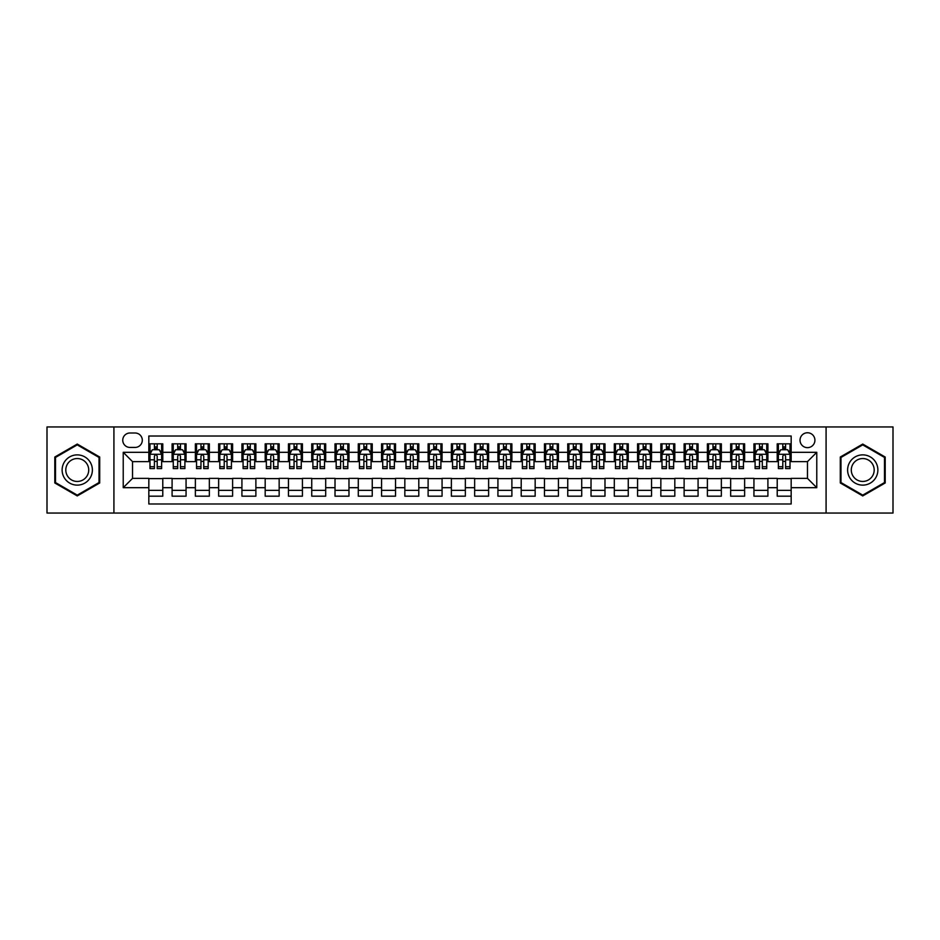 <?xml version="1.0" encoding="UTF-8"?>
<svg xmlns="http://www.w3.org/2000/svg" width="940" height="940" viewBox="0 0 940 940"><rect width="100%" height="100%" fill="white"/><g stroke="black" fill="none" stroke-linecap="round" stroke-linejoin="round"><path stroke-width="1.41" d="M807.472 432.764A7.45 7.45 0 0 0 800.022 440.214A7.45 7.45 0 0 0 807.472 447.652A7.45 7.45 0 0 0 814.921 440.214A7.45 7.45 0 0 0 807.472 432.764M826.084 513.052L893 513.052L893 426.948L826.084 426.948L826.084 513.052L113.916 513.052L113.916 426.948L47 426.948L47 513.052L113.916 513.052M791.175 443.821L777.216 443.821L777.216 452.316L767.909 452.316L767.909 461.622L777.216 461.622L777.216 452.316M767.909 452.316L767.909 443.821L753.939 443.821L753.939 452.316L744.633 452.316L744.633 461.622L753.939 461.622L753.939 452.316M744.633 452.316L744.633 443.821L730.662 443.821L730.662 452.316L721.356 452.316L721.356 461.622L730.662 461.622L730.662 452.316M721.356 452.316L721.356 443.821L707.397 443.821L707.397 452.316L698.079 452.316L698.079 461.622L707.397 461.622L707.397 452.316M698.079 452.316L698.079 443.821L684.12 443.821L684.12 452.316L674.814 452.316L674.814 461.622L684.12 461.622L684.12 452.316M674.814 452.316L674.814 443.821L660.843 443.821L660.843 452.316L651.538 452.316L651.538 461.622L660.843 461.622L660.843 452.316M651.538 452.316L651.538 443.821L637.567 443.821L637.567 452.316L628.261 452.316L628.261 461.622L637.567 461.622L637.567 452.316M628.261 452.316L628.261 443.821L614.302 443.821L614.302 452.316L604.984 452.316L604.984 461.622L614.302 461.622L614.302 452.316M604.984 452.316L604.984 443.821L591.025 443.821L591.025 452.316L581.719 452.316L581.719 461.622L591.025 461.622L591.025 452.316M581.719 452.316L581.719 443.821L567.748 443.821L567.748 452.316L558.442 452.316L558.442 461.622L567.748 461.622L567.748 452.316M558.442 452.316L558.442 443.821L544.471 443.821L544.471 452.316L535.165 452.316L535.165 461.622L544.471 461.622L544.471 452.316M535.165 452.316L535.165 443.821L521.207 443.821L521.207 452.316L511.889 452.316L511.889 461.622L521.207 461.622L521.207 452.316M511.889 452.316L511.889 443.821L497.93 443.821L497.93 452.316L488.624 452.316L488.624 461.622L497.93 461.622L497.93 452.316M488.624 452.316L488.624 443.821L474.653 443.821L474.653 452.316L465.347 452.316L465.347 461.622L474.653 461.622L474.653 452.316M465.347 452.316L465.347 443.821L451.376 443.821L451.376 452.316L442.07 452.316L442.07 461.622L451.376 461.622L451.376 452.316M442.07 452.316L442.07 443.821L428.111 443.821L428.111 452.316L418.794 452.316L418.794 461.622L428.111 461.622L428.111 452.316M418.794 452.316L418.794 443.821L404.835 443.821L404.835 452.316L395.529 452.316L395.529 461.622L404.835 461.622L404.835 452.316M395.529 452.316L395.529 443.821L381.558 443.821L381.558 452.316L372.252 452.316L372.252 461.622L381.558 461.622L381.558 452.316M372.252 452.316L372.252 443.821L358.281 443.821L358.281 452.316L348.975 452.316L348.975 461.622L358.281 461.622L358.281 452.316M348.975 452.316L348.975 443.821L335.016 443.821L335.016 452.316L325.698 452.316L325.698 461.622L335.016 461.622L335.016 452.316M325.698 452.316L325.698 443.821L311.739 443.821L311.739 452.316L302.433 452.316L302.433 461.622L311.739 461.622L311.739 452.316M302.433 452.316L302.433 443.821L288.463 443.821L288.463 452.316L279.157 452.316L279.157 461.622L288.463 461.622L288.463 452.316M279.157 452.316L279.157 443.821L265.186 443.821L265.186 452.316L255.88 452.316L255.88 461.622L265.186 461.622L265.186 452.316M255.88 452.316L255.88 443.821L241.921 443.821L241.921 452.316L232.603 452.316L232.603 461.622L241.921 461.622L241.921 452.316M232.603 452.316L232.603 443.821L218.644 443.821L218.644 452.316L209.338 452.316L209.338 461.622L218.644 461.622L218.644 452.316M209.338 452.316L209.338 443.821L195.367 443.821L195.367 452.316L186.061 452.316L186.061 461.622L195.367 461.622L195.367 452.316M186.061 452.316L186.061 443.821L172.091 443.821L172.091 461.622L162.785 461.622L162.785 443.821L148.826 443.821M148.826 496.179L162.785 496.179L162.785 478.378L172.091 478.378L172.091 496.179L186.061 496.179L186.061 478.378L195.367 478.378L195.367 487.684L186.061 487.684M195.367 487.684L195.367 496.179L209.338 496.179L209.338 478.378L218.644 478.378L218.644 487.684L209.338 487.684M218.644 487.684L218.644 496.179L232.603 496.179L232.603 478.378L241.921 478.378L241.921 487.684L232.603 487.684M241.921 487.684L241.921 496.179L255.88 496.179L255.88 478.378L265.186 478.378L265.186 487.684L255.88 487.684M265.186 487.684L265.186 496.179L279.157 496.179L279.157 478.378L288.463 478.378L288.463 487.684L279.157 487.684M288.463 487.684L288.463 496.179L302.433 496.179L302.433 478.378L311.739 478.378L311.739 487.684L302.433 487.684M311.739 487.684L311.739 496.179L325.698 496.179L325.698 478.378L335.016 478.378L335.016 487.684L325.698 487.684M335.016 487.684L335.016 496.179L348.975 496.179L348.975 478.378L358.281 478.378L358.281 487.684L348.975 487.684M358.281 487.684L358.281 496.179L372.252 496.179L372.252 478.378L381.558 478.378L381.558 487.684L372.252 487.684M381.558 487.684L381.558 496.179L395.529 496.179L395.529 478.378L404.835 478.378L404.835 487.684L395.529 487.684M404.835 487.684L404.835 496.179L418.794 496.179L418.794 478.378L428.111 478.378L428.111 487.684L418.794 487.684M428.111 487.684L428.111 496.179L442.07 496.179L442.07 478.378L451.376 478.378L451.376 487.684L442.07 487.684M451.376 487.684L451.376 496.179L465.347 496.179L465.347 478.378L474.653 478.378L474.653 487.684L465.347 487.684M474.653 487.684L474.653 496.179L488.624 496.179L488.624 478.378L497.93 478.378L497.93 487.684L488.624 487.684M497.93 487.684L497.93 496.179L511.889 496.179L511.889 478.378L521.207 478.378L521.207 487.684L511.889 487.684M521.207 487.684L521.207 496.179L535.165 496.179L535.165 478.378L544.471 478.378L544.471 487.684L535.165 487.684M544.471 487.684L544.471 496.179L558.442 496.179L558.442 478.378L567.748 478.378L567.748 487.684L558.442 487.684M567.748 487.684L567.748 496.179L581.719 496.179L581.719 478.378L591.025 478.378L591.025 487.684L581.719 487.684M591.025 487.684L591.025 496.179L604.984 496.179L604.984 478.378L614.302 478.378L614.302 487.684L604.984 487.684M614.302 487.684L614.302 496.179L628.261 496.179L628.261 478.378L637.567 478.378L637.567 487.684L628.261 487.684M637.567 487.684L637.567 496.179L651.538 496.179L651.538 478.378L660.843 478.378L660.843 487.684L651.538 487.684M660.843 487.684L660.843 496.179L674.814 496.179L674.814 478.378L684.12 478.378L684.12 487.684L674.814 487.684M684.12 487.684L684.12 496.179L698.079 496.179L698.079 478.378L707.397 478.378L707.397 487.684L698.079 487.684M707.397 487.684L707.397 496.179L721.356 496.179L721.356 478.378L730.662 478.378L730.662 487.684L721.356 487.684M730.662 487.684L730.662 496.179L744.633 496.179L744.633 478.378L753.939 478.378L753.939 487.684L744.633 487.684M753.939 487.684L753.939 496.179L767.909 496.179L767.909 478.378L777.216 478.378L777.216 487.684L767.909 487.684M129.967 447.428L135.09 447.428A7.215 7.215 0 0 0 142.304 440.214A7.215 7.215 0 0 0 135.09 432.999L129.967 432.999A7.215 7.215 0 0 0 122.752 440.214A7.215 7.215 0 0 0 129.967 447.428M826.084 426.948L113.916 426.948M791.175 452.316L791.175 436.019L148.826 436.019L148.826 461.622L132.528 461.622L132.528 478.378L148.826 478.378L148.826 503.981L791.175 503.981L791.175 478.378L807.472 478.378L807.472 461.622L791.175 461.622L791.175 452.316L816.778 452.316L816.778 487.684L791.175 487.684M148.826 487.684L123.222 487.684L123.222 452.316L148.826 452.316M777.216 487.684L777.216 496.179L791.175 496.179M148.826 449.637L149.989 449.637M154.407 449.637L157.203 449.637M161.621 449.637L162.785 449.637M148.826 461.387L149.989 461.387M154.407 461.387L157.203 461.387M161.621 461.387L162.785 461.387M148.826 478.613L162.785 478.613M148.826 490.363L162.785 490.363M172.091 461.387L173.266 461.387M177.684 461.387L180.48 461.387M184.898 461.387L186.061 461.387M172.091 449.637L173.266 449.637M177.684 449.637L180.48 449.637M184.898 449.637L186.061 449.637M172.091 478.613L186.061 478.613M172.091 490.363L186.061 490.363M195.367 478.613L209.338 478.613M195.367 490.363L209.338 490.363M195.367 449.637L196.53 449.637M200.96 449.637L203.745 449.637M208.175 449.637L209.338 449.637M195.367 461.387L196.53 461.387M200.96 461.387L203.745 461.387M208.175 461.387L209.338 461.387M218.644 478.613L232.603 478.613M218.644 490.363L232.603 490.363M218.644 449.637L219.807 449.637M224.225 449.637L227.022 449.637M231.44 449.637L232.603 449.637M218.644 461.387L219.807 461.387M224.225 461.387L227.022 461.387M231.44 461.387L232.603 461.387M241.921 478.613L255.88 478.613M241.921 490.363L255.88 490.363M241.921 449.637L243.084 449.637M247.502 449.637L250.299 449.637M254.717 449.637L255.88 449.637M241.921 461.387L243.084 461.387M247.502 461.387L250.299 461.387M254.717 461.387L255.88 461.387M265.186 478.613L279.157 478.613M265.186 490.363L279.157 490.363M265.186 449.637L266.361 449.637M270.779 449.637L273.575 449.637M277.993 449.637L279.157 449.637M265.186 461.387L266.361 461.387M270.779 461.387L273.575 461.387M277.993 461.387L279.157 461.387M288.463 478.613L302.433 478.613M288.463 490.363L302.433 490.363M288.463 449.637L289.626 449.637M294.055 449.637L296.84 449.637M301.27 449.637L302.433 449.637M288.463 461.387L289.626 461.387M294.055 461.387L296.84 461.387M301.27 461.387L302.433 461.387M311.739 478.613L325.698 478.613M311.739 490.363L325.698 490.363M311.739 449.637L312.903 449.637M317.321 449.637L320.117 449.637M324.535 449.637L325.698 449.637M311.739 461.387L312.903 461.387M317.321 461.387L320.117 461.387M324.535 461.387L325.698 461.387M335.016 478.613L348.975 478.613M335.016 490.363L348.975 490.363M335.016 449.637L336.179 449.637M340.597 449.637L343.394 449.637M347.812 449.637L348.975 449.637M335.016 461.387L336.179 461.387M340.597 461.387L343.394 461.387M347.812 461.387L348.975 461.387M358.281 478.613L372.252 478.613M358.281 490.363L372.252 490.363M358.281 449.637L359.444 449.637M363.874 449.637L366.671 449.637M371.089 449.637L372.252 449.637M358.281 461.387L359.444 461.387M363.874 461.387L366.671 461.387M371.089 461.387L372.252 461.387M381.558 478.613L395.529 478.613M381.558 490.363L395.529 490.363M381.558 449.637L382.721 449.637M387.151 449.637L389.936 449.637M394.365 449.637L395.529 449.637M381.558 461.387L382.721 461.387M387.151 461.387L389.936 461.387M394.365 461.387L395.529 461.387M404.835 478.613L418.794 478.613M404.835 490.363L418.794 490.363M404.835 449.637L405.998 449.637M410.416 449.637L413.212 449.637M417.63 449.637L418.794 449.637M404.835 461.387L405.998 461.387M410.416 461.387L413.212 461.387M417.63 461.387L418.794 461.387M428.111 478.613L442.07 478.613M428.111 490.363L442.07 490.363M428.111 449.637L429.274 449.637M433.693 449.637L436.489 449.637M440.907 449.637L442.07 449.637M428.111 461.387L429.274 461.387M433.693 461.387L436.489 461.387M440.907 461.387L442.07 461.387M451.376 478.613L465.347 478.613M451.376 490.363L465.347 490.363M451.376 449.637L452.539 449.637M456.969 449.637L459.754 449.637M464.184 449.637L465.347 449.637M451.376 461.387L452.539 461.387M456.969 461.387L459.754 461.387M464.184 461.387L465.347 461.387M474.653 478.613L488.624 478.613M474.653 490.363L488.624 490.363M474.653 449.637L475.816 449.637M480.246 449.637L483.031 449.637M487.461 449.637L488.624 449.637M474.653 461.387L475.816 461.387M480.246 461.387L483.031 461.387M487.461 461.387L488.624 461.387M497.93 478.613L511.889 478.613M497.93 490.363L511.889 490.363M497.93 449.637L499.093 449.637M503.511 449.637L506.308 449.637M510.726 449.637L511.889 449.637M497.93 461.387L499.093 461.387M503.511 461.387L506.308 461.387M510.726 461.387L511.889 461.387M521.207 478.613L535.165 478.613M521.207 490.363L535.165 490.363M521.207 449.637L522.37 449.637M526.788 449.637L529.584 449.637M534.002 449.637L535.165 449.637M521.207 461.387L522.37 461.387M526.788 461.387L529.584 461.387M534.002 461.387L535.165 461.387M544.471 478.613L558.442 478.613M544.471 490.363L558.442 490.363M544.471 449.637L545.635 449.637M550.064 449.637L552.849 449.637M557.279 449.637L558.442 449.637M544.471 461.387L545.635 461.387M550.064 461.387L552.849 461.387M557.279 461.387L558.442 461.387M567.748 478.613L581.719 478.613M567.748 490.363L581.719 490.363M567.748 449.637L568.912 449.637M573.33 449.637L576.126 449.637M580.556 449.637L581.719 449.637M567.748 461.387L568.912 461.387M573.33 461.387L576.126 461.387M580.556 461.387L581.719 461.387M591.025 478.613L604.984 478.613M591.025 490.363L604.984 490.363M591.025 449.637L592.188 449.637M596.606 449.637L599.403 449.637M603.821 449.637L604.984 449.637M591.025 461.387L592.188 461.387M596.606 461.387L599.403 461.387M603.821 461.387L604.984 461.387M614.302 478.613L628.261 478.613M614.302 490.363L628.261 490.363M614.302 449.637L615.465 449.637M619.883 449.637L622.68 449.637M627.098 449.637L628.261 449.637M614.302 461.387L615.465 461.387M619.883 461.387L622.68 461.387M627.098 461.387L628.261 461.387M637.567 478.613L651.538 478.613M637.567 490.363L651.538 490.363M637.567 449.637L638.73 449.637M643.16 449.637L645.945 449.637M650.374 449.637L651.538 449.637M637.567 461.387L638.73 461.387M643.16 461.387L645.945 461.387M650.374 461.387L651.538 461.387M660.843 478.613L674.814 478.613M660.843 490.363L674.814 490.363M660.843 449.637L662.007 449.637M666.425 449.637L669.221 449.637M673.639 449.637L674.814 449.637M660.843 461.387L662.007 461.387M666.425 461.387L669.221 461.387M673.639 461.387L674.814 461.387M684.12 478.613L698.079 478.613M684.12 490.363L698.079 490.363M684.12 449.637L685.284 449.637M689.702 449.637L692.498 449.637M696.916 449.637L698.079 449.637M684.12 461.387L685.284 461.387M689.702 461.387L692.498 461.387M696.916 461.387L698.079 461.387M707.397 478.613L721.356 478.613M707.397 490.363L721.356 490.363M707.397 449.637L708.56 449.637M712.978 449.637L715.775 449.637M720.193 449.637L721.356 449.637M707.397 461.387L708.56 461.387M712.978 461.387L715.775 461.387M720.193 461.387L721.356 461.387M730.662 478.613L744.633 478.613M730.662 490.363L744.633 490.363M730.662 449.637L731.825 449.637M736.255 449.637L739.04 449.637M743.47 449.637L744.633 449.637M730.662 461.387L731.825 461.387M736.255 461.387L739.04 461.387M743.47 461.387L744.633 461.387M753.939 478.613L767.909 478.613M753.939 490.363L767.909 490.363M753.939 449.637L755.102 449.637M759.52 449.637L762.317 449.637M766.735 449.637L767.909 449.637M753.939 461.387L755.102 461.387M759.52 461.387L762.317 461.387M766.735 461.387L767.909 461.387M777.216 478.613L791.175 478.613M777.216 490.363L791.175 490.363M777.216 449.637L778.379 449.637M782.797 449.637L785.593 449.637M790.011 449.637L791.175 449.637M777.216 461.387L778.379 461.387M782.797 461.387L785.593 461.387M790.011 461.387L791.175 461.387M132.528 461.622L123.222 452.316M132.528 478.378L123.222 487.684M816.778 452.316L807.472 461.622M816.778 487.684L807.472 478.378M77.256 495.932L99.71 482.972L99.71 457.028L77.256 444.068L54.802 457.028L54.802 482.972L77.256 495.932M885.198 457.028L862.744 444.068L840.289 457.028L840.289 482.972L862.744 495.932L885.198 482.972L885.198 457.028M157.203 446.841L154.407 446.841M161.621 466.71L157.203 466.71L157.203 468.602L161.621 468.602L161.621 454.408L159.295 449.755L152.315 449.755L149.989 454.408L149.989 468.602L154.407 468.602L154.407 466.71L149.989 466.71M149.989 454.408L149.989 443.821M161.621 454.408L161.621 443.821M154.407 449.755L154.407 443.821M157.203 443.821L157.203 449.755M157.203 466.71L157.203 456.147C156.275 454.361 155.335 454.361 154.407 456.147L154.407 466.71M77.256 454.878A15.122 15.122 0 0 0 62.122 470A15.122 15.122 0 0 0 77.256 485.122A15.122 15.122 0 0 0 92.379 470A15.122 15.122 0 0 0 77.256 454.878M77.256 458.544A11.456 11.456 0 0 0 65.8 470A11.456 11.456 0 0 0 77.256 481.456A11.456 11.456 0 0 0 88.713 470A11.456 11.456 0 0 0 77.256 458.544M99.017 482.561L77.256 495.122L55.495 482.561L55.495 457.439L77.256 444.879L99.017 457.439L99.017 482.561M849.643 462.433A15.122 15.122 0 0 0 855.177 483.101A15.122 15.122 0 0 0 875.845 477.567A15.122 15.122 0 0 0 870.311 456.899A15.122 15.122 0 0 0 849.643 462.433M852.827 464.278A11.456 11.456 0 0 0 857.022 479.917A11.456 11.456 0 0 0 872.661 475.722A11.456 11.456 0 0 0 868.466 460.083A11.456 11.456 0 0 0 852.827 464.278M884.505 457.439L884.505 482.561L862.744 495.122L840.983 482.561L840.983 457.439L862.744 444.879L884.505 457.439M180.48 446.841L177.684 446.841M184.898 466.71L180.48 466.71L180.48 468.602L184.898 468.602L184.898 454.408L182.572 449.755L175.592 449.755L173.266 454.408L173.266 468.602L177.684 468.602L177.684 466.71L173.266 466.71M173.266 454.408L173.266 443.821M184.898 454.408L184.898 443.821M177.684 449.755L177.684 443.821M180.48 443.821L180.48 449.755M180.48 466.71L180.48 456.147C179.54 454.361 178.612 454.361 177.684 456.147L177.684 466.71M203.745 446.841L200.96 446.841M208.175 466.71L203.745 466.71L203.745 468.602L208.175 468.602L208.175 454.408L205.848 449.755L198.857 449.755L196.53 454.408L196.53 468.602L200.96 468.602L200.96 466.71L196.53 466.71M196.53 454.408L196.53 443.821M208.175 454.408L208.175 443.821M200.96 449.755L200.96 443.821M203.745 443.821L203.745 449.755M203.745 466.71L203.745 456.147C202.817 454.361 201.888 454.361 200.96 456.147L200.96 466.71M227.022 446.841L224.225 446.841M231.44 466.71L227.022 466.71L227.022 468.602L231.44 468.602L231.44 454.408L229.113 449.755L222.134 449.755L219.807 454.408L219.807 468.602L224.225 468.602L224.225 466.71L219.807 466.71M219.807 454.408L219.807 443.821M231.44 454.408L231.44 443.821M224.225 449.755L224.225 443.821M227.022 443.821L227.022 449.755M227.022 466.71L227.022 456.147C226.094 454.361 225.165 454.361 224.225 456.147L224.225 466.71M250.299 446.841L247.502 446.841M254.717 466.71L250.299 466.71L250.299 468.602L254.717 468.602L254.717 454.408L252.39 449.755L245.411 449.755L243.084 454.408L243.084 468.602L247.502 468.602L247.502 466.71L243.084 466.71M243.084 454.408L243.084 443.821M254.717 454.408L254.717 443.821M247.502 449.755L247.502 443.821M250.299 443.821L250.299 449.755M250.299 466.71L250.299 456.147C249.37 454.361 248.43 454.361 247.502 456.147L247.502 466.71M273.575 446.841L270.779 446.841M277.993 466.71L273.575 466.71L273.575 468.602L277.993 468.602L277.993 454.408L275.667 449.755L268.687 449.755L266.361 454.408L266.361 468.602L270.779 468.602L270.779 466.71L266.361 466.71M266.361 454.408L266.361 443.821M277.993 454.408L277.993 443.821M270.779 449.755L270.779 443.821M273.575 443.821L273.575 449.755M273.575 466.71L273.575 456.147C272.635 454.361 271.707 454.361 270.779 456.147L270.779 466.71M296.84 446.841L294.055 446.841M301.27 466.71L296.84 466.71L296.84 468.602L301.27 468.602L301.27 454.408L298.943 449.755L291.952 449.755L289.626 454.408L289.626 468.602L294.055 468.602L294.055 466.71L289.626 466.71M289.626 454.408L289.626 443.821M301.27 454.408L301.27 443.821M294.055 449.755L294.055 443.821M296.84 443.821L296.84 449.755M296.84 466.71L296.84 456.147C295.912 454.361 294.984 454.361 294.055 456.147L294.055 466.71M320.117 446.841L317.321 446.841M324.535 466.71L320.117 466.71L320.117 468.602L324.535 468.602L324.535 454.408L322.209 449.755L315.229 449.755L312.903 454.408L312.903 468.602L317.321 468.602L317.321 466.71L312.903 466.71M312.903 454.408L312.903 443.821M324.535 454.408L324.535 443.821M317.321 449.755L317.321 443.821M320.117 443.821L320.117 449.755M320.117 466.71L320.117 456.147C319.189 454.361 318.261 454.361 317.321 456.147L317.321 466.71M343.394 446.841L340.597 446.841M347.812 466.71L343.394 466.71L343.394 468.602L347.812 468.602L347.812 454.408L345.485 449.755L338.506 449.755L336.179 454.408L336.179 468.602L340.597 468.602L340.597 466.71L336.179 466.71M336.179 454.408L336.179 443.821M347.812 454.408L347.812 443.821M340.597 449.755L340.597 443.821M343.394 443.821L343.394 449.755M343.394 466.71L343.394 456.147C342.465 454.361 341.526 454.361 340.597 456.147L340.597 466.71M366.671 446.841L363.874 446.841M371.089 466.71L366.671 466.71L366.671 468.602L371.089 468.602L371.089 454.408L368.762 449.755L361.782 449.755L359.444 454.408L359.444 468.602L363.874 468.602L363.874 466.71L359.444 466.71M359.444 454.408L359.444 443.821M371.089 454.408L371.089 443.821M363.874 449.755L363.874 443.821M366.671 443.821L366.671 449.755M366.671 466.71L366.671 456.147C365.731 454.361 364.802 454.361 363.874 456.147L363.874 466.71M389.936 446.841L387.151 446.841M394.365 466.71L389.936 466.71L389.936 468.602L394.365 468.602L394.365 454.408L392.039 449.755L385.048 449.755L382.721 454.408L382.721 468.602L387.151 468.602L387.151 466.71L382.721 466.71M382.721 454.408L382.721 443.821M394.365 454.408L394.365 443.821M387.151 449.755L387.151 443.821M389.936 443.821L389.936 449.755M389.936 466.71L389.936 456.147C389.007 454.361 388.079 454.361 387.151 456.147L387.151 466.71M413.212 446.841L410.416 446.841M417.63 466.71L413.212 466.71L413.212 468.602L417.63 468.602L417.63 454.408L415.304 449.755L408.324 449.755L405.998 454.408L405.998 468.602L410.416 468.602L410.416 466.71L405.998 466.71M405.998 454.408L405.998 443.821M417.63 454.408L417.63 443.821M410.416 449.755L410.416 443.821M413.212 443.821L413.212 449.755M413.212 466.71L413.212 456.147C412.284 454.361 411.356 454.361 410.416 456.147L410.416 466.71M436.489 446.841L433.693 446.841M440.907 466.71L436.489 466.71L436.489 468.602L440.907 468.602L440.907 454.408L438.581 449.755L431.601 449.755L429.274 454.408L429.274 468.602L433.693 468.602L433.693 466.71L429.274 466.71M429.274 454.408L429.274 443.821M440.907 454.408L440.907 443.821M433.693 449.755L433.693 443.821M436.489 443.821L436.489 449.755M436.489 466.71L436.489 456.147C435.561 454.361 434.621 454.361 433.693 456.147L433.693 466.71M459.754 446.841L456.969 446.841M464.184 466.71L459.754 466.71L459.754 468.602L464.184 468.602L464.184 454.408L461.857 449.755L454.878 449.755L452.539 454.408L452.539 468.602L456.969 468.602L456.969 466.71L452.539 466.71M452.539 454.408L452.539 443.821M464.184 454.408L464.184 443.821M456.969 449.755L456.969 443.821M459.754 443.821L459.754 449.755M459.754 466.71L459.754 456.147C458.826 454.361 457.897 454.361 456.969 456.147L456.969 466.71M483.031 446.841L480.246 446.841M487.461 466.71L483.031 466.71L483.031 468.602L487.461 468.602L487.461 454.408L485.122 449.755L478.143 449.755L475.816 454.408L475.816 468.602L480.246 468.602L480.246 466.71L475.816 466.71M475.816 454.408L475.816 443.821M487.461 454.408L487.461 443.821M480.246 449.755L480.246 443.821M483.031 443.821L483.031 449.755M483.031 466.71L483.031 456.147C482.103 454.361 481.174 454.361 480.246 456.147L480.246 466.71M506.308 446.841L503.511 446.841M510.726 466.71L506.308 466.71L506.308 468.602L510.726 468.602L510.726 454.408L508.399 449.755L501.42 449.755L499.093 454.408L499.093 468.602L503.511 468.602L503.511 466.71L499.093 466.71M499.093 454.408L499.093 443.821M510.726 454.408L510.726 443.821M503.511 449.755L503.511 443.821M506.308 443.821L506.308 449.755M506.308 466.71L506.308 456.147C505.379 454.361 504.451 454.361 503.511 456.147L503.511 466.71M529.584 446.841L526.788 446.841M534.002 466.71L529.584 466.71L529.584 468.602L534.002 468.602L534.002 454.408L531.676 449.755L524.696 449.755L522.37 454.408L522.37 468.602L526.788 468.602L526.788 466.71L522.37 466.71M522.37 454.408L522.37 443.821M534.002 454.408L534.002 443.821M526.788 449.755L526.788 443.821M529.584 443.821L529.584 449.755M529.584 466.71L529.584 456.147C528.656 454.361 527.716 454.361 526.788 456.147L526.788 466.71M552.849 446.841L550.064 446.841M557.279 466.71L552.849 466.71L552.849 468.602L557.279 468.602L557.279 454.408L554.952 449.755L547.961 449.755L545.635 454.408L545.635 468.602L550.064 468.602L550.064 466.71L545.635 466.71M545.635 454.408L545.635 443.821M557.279 454.408L557.279 443.821M550.064 449.755L550.064 443.821M552.849 443.821L552.849 449.755M552.849 466.71L552.849 456.147C551.921 454.361 550.993 454.361 550.064 456.147L550.064 466.71M576.126 446.841L573.33 446.841M580.556 466.71L576.126 466.71L576.126 468.602L580.556 468.602L580.556 454.408L578.218 449.755L571.238 449.755L568.912 454.408L568.912 468.602L573.33 468.602L573.33 466.71L568.912 466.71M568.912 454.408L568.912 443.821M580.556 454.408L580.556 443.821M573.33 449.755L573.33 443.821M576.126 443.821L576.126 449.755M576.126 466.71L576.126 456.147C575.198 454.361 574.269 454.361 573.33 456.147L573.33 466.71M599.403 446.841L596.606 446.841M603.821 466.71L599.403 466.71L599.403 468.602L603.821 468.602L603.821 454.408L601.494 449.755L594.515 449.755L592.188 454.408L592.188 468.602L596.606 468.602L596.606 466.71L592.188 466.71M592.188 454.408L592.188 443.821M603.821 454.408L603.821 443.821M596.606 449.755L596.606 443.821M599.403 443.821L599.403 449.755M599.403 466.71L599.403 456.147C598.475 454.361 597.546 454.361 596.606 456.147L596.606 466.71M622.68 446.841L619.883 446.841M627.098 466.71L622.68 466.71L622.68 468.602L627.098 468.602L627.098 454.408L624.771 449.755L617.792 449.755L615.465 454.408L615.465 468.602L619.883 468.602L619.883 466.71L615.465 466.71M615.465 454.408L615.465 443.821M627.098 454.408L627.098 443.821M619.883 449.755L619.883 443.821M622.68 443.821L622.68 449.755M622.68 466.71L622.68 456.147C621.751 454.361 620.811 454.361 619.883 456.147L619.883 466.71M645.945 446.841L643.16 446.841M650.374 466.71L645.945 466.71L645.945 468.602L650.374 468.602L650.374 454.408L648.048 449.755L641.057 449.755L638.73 454.408L638.73 468.602L643.16 468.602L643.16 466.71L638.73 466.71M638.73 454.408L638.73 443.821M650.374 454.408L650.374 443.821M643.16 449.755L643.16 443.821M645.945 443.821L645.945 449.755M645.945 466.71L645.945 456.147C645.016 454.361 644.088 454.361 643.16 456.147L643.16 466.71M669.221 446.841L666.425 446.841M673.639 466.71L669.221 466.71L669.221 468.602L673.639 468.602L673.639 454.408L671.313 449.755L664.333 449.755L662.007 454.408L662.007 468.602L666.425 468.602L666.425 466.71L662.007 466.71M662.007 454.408L662.007 443.821M673.639 454.408L673.639 443.821M666.425 449.755L666.425 443.821M669.221 443.821L669.221 449.755M669.221 466.71L669.221 456.147C668.293 454.361 667.365 454.361 666.425 456.147L666.425 466.71M692.498 446.841L689.702 446.841M696.916 466.71L692.498 466.71L692.498 468.602L696.916 468.602L696.916 454.408L694.59 449.755L687.61 449.755L685.284 454.408L685.284 468.602L689.702 468.602L689.702 466.71L685.284 466.71M685.284 454.408L685.284 443.821M696.916 454.408L696.916 443.821M689.702 449.755L689.702 443.821M692.498 443.821L692.498 449.755M692.498 466.71L692.498 456.147C691.57 454.361 690.641 454.361 689.702 456.147L689.702 466.71M715.775 446.841L712.978 446.841M720.193 466.71L715.775 466.71L715.775 468.602L720.193 468.602L720.193 454.408L717.866 449.755L710.887 449.755L708.56 454.408L708.56 468.602L712.978 468.602L712.978 466.71L708.56 466.71M708.56 454.408L708.56 443.821M720.193 454.408L720.193 443.821M712.978 449.755L712.978 443.821M715.775 443.821L715.775 449.755M715.775 466.71L715.775 456.147C714.846 454.361 713.907 454.361 712.978 456.147L712.978 466.71M739.04 446.841L736.255 446.841M743.47 466.71L739.04 466.71L739.04 468.602L743.47 468.602L743.47 454.408L741.143 449.755L734.152 449.755L731.825 454.408L731.825 468.602L736.255 468.602L736.255 466.71L731.825 466.71M731.825 454.408L731.825 443.821M743.47 454.408L743.47 443.821M736.255 449.755L736.255 443.821M739.04 443.821L739.04 449.755M739.04 466.71L739.04 456.147C738.111 454.361 737.183 454.361 736.255 456.147L736.255 466.71M762.317 446.841L759.52 446.841M766.735 466.71L762.317 466.71L762.317 468.602L766.735 468.602L766.735 454.408L764.408 449.755L757.428 449.755L755.102 454.408L755.102 468.602L759.52 468.602L759.52 466.71L755.102 466.71M755.102 454.408L755.102 443.821M766.735 454.408L766.735 443.821M759.52 449.755L759.52 443.821M762.317 443.821L762.317 449.755M762.317 466.71L762.317 456.147C761.388 454.361 760.46 454.361 759.52 456.147L759.52 466.71M785.593 446.841L782.797 446.841M790.011 466.71L785.593 466.71L785.593 468.602L790.011 468.602L790.011 454.408L787.685 449.755L780.705 449.755L778.379 454.408L778.379 468.602L782.797 468.602L782.797 466.71L778.379 466.71M778.379 454.408L778.379 443.821M790.011 454.408L790.011 443.821M782.797 449.755L782.797 443.821M785.593 443.821L785.593 449.755M785.593 466.71L785.593 456.147C784.665 454.361 783.737 454.361 782.797 456.147L782.797 466.71M172.091 487.684L162.785 487.684M172.091 452.316L162.785 452.316M161.562 454.29L150.048 454.29M149.989 451.036L151.669 451.036M159.941 451.036L161.621 451.036M154.407 459.801L149.989 459.801M161.621 459.801L157.203 459.801M157.203 448.321L154.407 448.321M184.839 454.29L173.312 454.29M173.266 451.036L174.946 451.036M183.206 451.036L184.898 451.036M177.684 459.801L173.266 459.801M184.898 459.801L180.48 459.801M180.48 448.321L177.684 448.321M208.116 454.29L196.589 454.29M196.53 451.036L198.222 451.036M206.483 451.036L208.175 451.036M200.96 459.801L196.53 459.801M208.175 459.801L203.745 459.801M203.745 448.321L200.96 448.321M231.381 454.29L219.866 454.29M219.807 451.036L221.499 451.036M229.76 451.036L231.44 451.036M224.225 459.801L219.807 459.801M231.44 459.801L227.022 459.801M227.022 448.321L224.225 448.321M254.658 454.29L243.143 454.29M243.084 451.036L244.764 451.036M253.036 451.036L254.717 451.036M247.502 459.801L243.084 459.801M254.717 459.801L250.299 459.801M250.299 448.321L247.502 448.321M277.935 454.29L266.408 454.29M266.361 451.036L268.041 451.036M276.301 451.036L277.993 451.036M270.779 459.801L266.361 459.801M277.993 459.801L273.575 459.801M273.575 448.321L270.779 448.321M301.211 454.29L289.685 454.29M289.626 451.036L291.318 451.036M299.578 451.036L301.27 451.036M294.055 459.801L289.626 459.801M301.27 459.801L296.84 459.801M296.84 448.321L294.055 448.321M324.476 454.29L312.961 454.29M312.903 451.036L314.595 451.036M322.855 451.036L324.535 451.036M317.321 459.801L312.903 459.801M324.535 459.801L320.117 459.801M320.117 448.321L317.321 448.321M347.753 454.29L336.238 454.29M336.179 451.036L337.86 451.036M346.132 451.036L347.812 451.036M340.597 459.801L336.179 459.801M347.812 459.801L343.394 459.801M343.394 448.321L340.597 448.321M371.03 454.29L359.503 454.29M359.444 451.036L361.136 451.036M369.397 451.036L371.089 451.036M363.874 459.801L359.444 459.801M371.089 459.801L366.671 459.801M366.671 448.321L363.874 448.321M394.306 454.29L382.78 454.29M382.721 451.036L384.413 451.036M392.673 451.036L394.365 451.036M387.151 459.801L382.721 459.801M394.365 459.801L389.936 459.801M389.936 448.321L387.151 448.321M417.572 454.29L406.056 454.29M405.998 451.036L407.69 451.036M415.95 451.036L417.63 451.036M410.416 459.801L405.998 459.801M417.63 459.801L413.212 459.801M413.212 448.321L410.416 448.321M440.848 454.29L429.333 454.29M429.274 451.036L430.955 451.036M439.215 451.036L440.907 451.036M433.693 459.801L429.274 459.801M440.907 459.801L436.489 459.801M436.489 448.321L433.693 448.321M464.125 454.29L452.598 454.29M452.539 451.036L454.231 451.036M462.492 451.036L464.184 451.036M456.969 459.801L452.539 459.801M464.184 459.801L459.754 459.801M459.754 448.321L456.969 448.321M487.402 454.29L475.875 454.29M475.816 451.036L477.508 451.036M485.769 451.036L487.461 451.036M480.246 459.801L475.816 459.801M487.461 459.801L483.031 459.801M483.031 448.321L480.246 448.321M510.667 454.29L499.152 454.29M499.093 451.036L500.785 451.036M509.045 451.036L510.726 451.036M503.511 459.801L499.093 459.801M510.726 459.801L506.308 459.801M506.308 448.321L503.511 448.321M533.944 454.29L522.428 454.29M522.37 451.036L524.05 451.036M532.31 451.036L534.002 451.036M526.788 459.801L522.37 459.801M534.002 459.801L529.584 459.801M529.584 448.321L526.788 448.321M557.22 454.29L545.694 454.29M545.635 451.036L547.327 451.036M555.587 451.036L557.279 451.036M550.064 459.801L545.635 459.801M557.279 459.801L552.849 459.801M552.849 448.321L550.064 448.321M580.497 454.29L568.97 454.29M568.912 451.036L570.604 451.036M578.864 451.036L580.556 451.036M573.33 459.801L568.912 459.801M580.556 459.801L576.126 459.801M576.126 448.321L573.33 448.321M603.762 454.29L592.247 454.29M592.188 451.036L593.869 451.036M602.141 451.036L603.821 451.036M596.606 459.801L592.188 459.801M603.821 459.801L599.403 459.801M599.403 448.321L596.606 448.321M627.039 454.29L615.524 454.29M615.465 451.036L617.145 451.036M625.405 451.036L627.098 451.036M619.883 459.801L615.465 459.801M627.098 459.801L622.68 459.801M622.68 448.321L619.883 448.321M650.316 454.29L638.789 454.29M638.73 451.036L640.422 451.036M648.682 451.036L650.374 451.036M643.16 459.801L638.73 459.801M650.374 459.801L645.945 459.801M645.945 448.321L643.16 448.321M673.592 454.29L662.066 454.29M662.007 451.036L663.699 451.036M671.959 451.036L673.639 451.036M666.425 459.801L662.007 459.801M673.639 459.801L669.221 459.801M669.221 448.321L666.425 448.321M696.857 454.29L685.342 454.29M685.284 451.036L686.964 451.036M695.236 451.036L696.916 451.036M689.702 459.801L685.284 459.801M696.916 459.801L692.498 459.801M692.498 448.321L689.702 448.321M720.134 454.29L708.619 454.29M708.56 451.036L710.241 451.036M718.501 451.036L720.193 451.036M712.978 459.801L708.56 459.801M720.193 459.801L715.775 459.801M715.775 448.321L712.978 448.321M743.411 454.29L731.884 454.29M731.825 451.036L733.517 451.036M741.777 451.036L743.47 451.036M736.255 459.801L731.825 459.801M743.47 459.801L739.04 459.801M739.04 448.321L736.255 448.321M766.688 454.29L755.161 454.29M755.102 451.036L756.794 451.036M765.054 451.036L766.735 451.036M759.52 459.801L755.102 459.801M766.735 459.801L762.317 459.801M762.317 448.321L759.52 448.321M789.952 454.29L778.438 454.29M778.379 451.036L780.059 451.036M788.331 451.036L790.011 451.036M782.797 459.801L778.379 459.801M790.011 459.801L785.593 459.801M785.593 448.321L782.797 448.321"/></g></svg>
